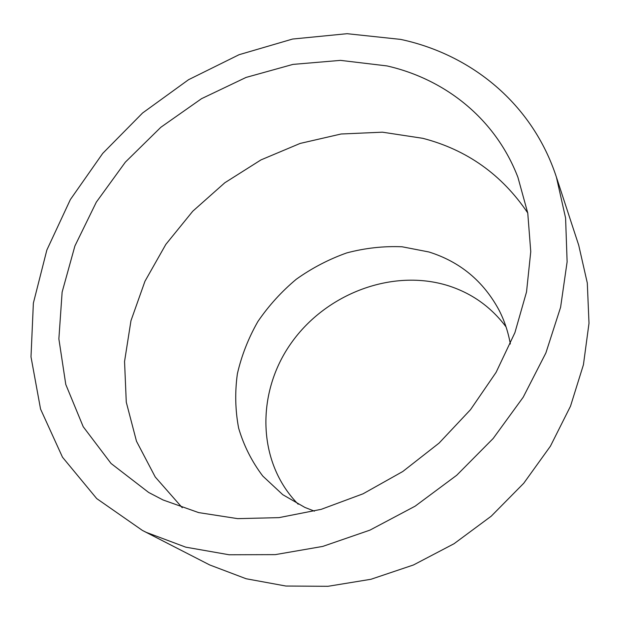 <?xml version="1.0" encoding="UTF-8"?>
<svg xmlns="http://www.w3.org/2000/svg" width="620" height="620" viewBox="0 0 620 620"><rect width="100%" height="100%" fill="white"/><g stroke="black" fill="none" stroke-linecap="round" stroke-linejoin="round"><path stroke-width="0.93" d="M142.414 530.425L209.746 564.967L246.156 578.755L285.936 586.039L327.972 586.303L370.962 579.274L413.478 564.967L454.042 543.725L491.234 516.181L523.73 483.267L550.428 446.16L570.509 406.185L583.428 364.754L589 323.253L587.303 283.014L578.708 245.195L556.411 177.15C532.324 103.393 470.936 54.366 400.621 39.393L347.091 33.697L292.555 39.052L239.088 54.7L188.542 79.709L142.577 113.003L102.711 153.404L70.362 199.57L46.849 250.046L33.372 303.118L31 356.864L40.556 409.061L62.488 457.204L96.712 498.589L142.414 530.425L146.328 532.386L185.737 547.158L229.129 554.768L275.28 554.629L322.749 546.414L369.923 530.139L415.129 506.176L456.707 475.269L493.156 438.503L523.202 397.219L545.879 352.951L560.596 307.295L567.122 261.834L565.587 218.023L556.411 177.15M510.338 343.984C508.183 331.925 504.424 320.641 499.046 310.139C483.375 281.124 460.001 261.741 428.932 251.983L402.086 246.776C383.555 246.001 365.118 248.047 346.781 252.906C328.817 259.276 311.984 268.057 296.283 279.24C281.488 291.617 268.685 305.722 257.874 321.548C248.411 338.132 241.583 355.531 237.383 373.752C234.825 392.166 235.244 410.308 238.646 428.188C243.776 445.594 251.821 461.551 262.772 476.052L282.774 494.69L304.854 507.408L314.425 511.159M506.029 326.856C491.149 307.047 471.967 293.361 448.485 285.789C392.716 268.158 326.205 293.423 291.237 343.046C256.052 392.468 256.742 462.132 298.189 504.223M527.729 212.916C501.875 174.631 466.907 149.769 422.825 138.322L382.447 132.184L341.07 134.005L300.134 143.429L260.981 159.898L224.82 182.761L192.766 211.219L165.834 244.396L144.956 281.271L130.959 320.734L124.55 361.507L126.279 402.186L136.485 441.239L155.24 476.989L182.249 507.726M386.942 65.914L340.488 60.373L292.927 64.403L246.055 77.43L201.523 98.689L160.836 127.278L125.349 162.153L96.325 202.143L74.912 245.954L62.132 292.097L58.869 338.892L65.782 384.462L83.212 426.723L111.05 463.473L148.653 492.45L163.052 499.968L198.625 512.593L237.654 518.638L278.985 517.63L321.261 509.322L363.033 493.814L402.791 471.502L439.068 443.106L470.526 409.65L496.085 372.372L514.91 332.653L526.527 291.942L530.759 251.643L527.76 213.063L517.925 177.335C495.442 118.66 445.09 79.127 386.942 65.914"/></g></svg>
